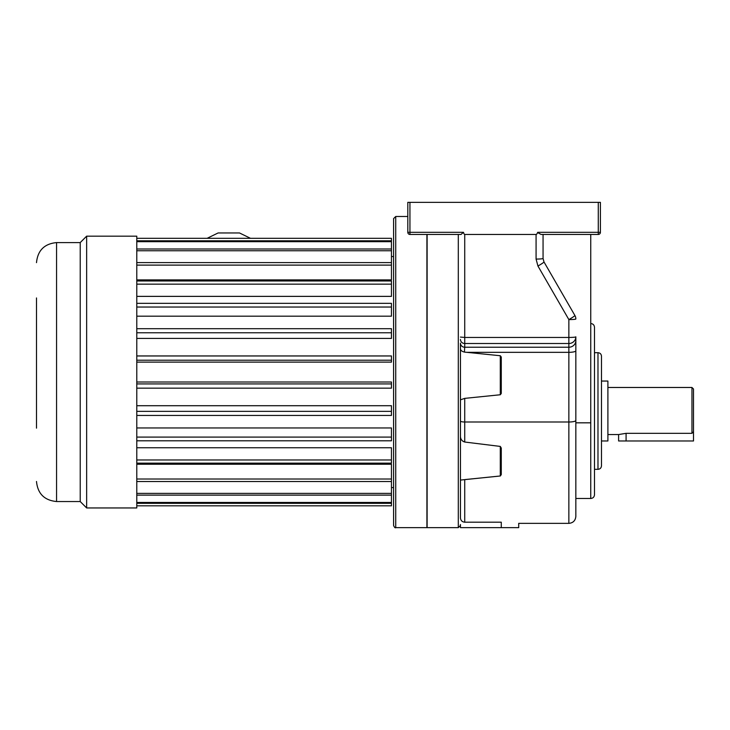 <?xml version="1.0" encoding="UTF-8"?>
<svg xmlns="http://www.w3.org/2000/svg" width="730" height="730" viewBox="0 0 730 730"><rect width="100%" height="100%" fill="white"/><g stroke="black" fill="none" stroke-linecap="round" stroke-linejoin="round"><path stroke-width="1.09" d="M461.177 480.002L500.296 475.987L500.296 446.422L501.273 448.056L501.273 474.591L500.36 475.969M501.273 393.47L500.296 394.757L500.296 355.738L501.273 357.025L501.273 393.47M460.447 525.509L458.303 527.644L458.303 234.458M590.752 234.458L590.752 422.825L575.842 422.825L575.842 336.84A6.981 6.67 180 0 1 568.862 343.511L464.727 343.511L464.727 347.234A4.28 4.097 0 0 1 460.447 343.146L460.447 517.88C460.694 520.49 462.117 521.932 464.727 522.196L501.273 522.196C523.766 523.465 523.766 523.465 501.273 522.196L501.273 527.644L460.447 527.644L460.447 524.514M393.589 218.617L393.589 525.509L393.589 218.617L395.733 216.482L407.805 216.482L407.805 202.356L600.407 202.356L600.407 232.313L600.407 202.356L600.407 232.313L598.271 232.313L598.271 202.356M427.123 234.458L427.123 527.644L458.303 527.644M426.913 234.458L426.913 527.644L395.733 527.644C395.213 528.192 394.501 527.48 393.589 525.509M601.474 411.008L601.474 465.831C601.274 467.957 600.106 469.125 597.98 469.326L597.98 352.69C600.106 352.9 601.274 354.068 601.474 356.194L601.474 411.008M590.752 323.536C593.025 323.755 594.266 324.996 594.485 327.268L594.485 494.758C594.266 497.02 593.025 498.261 590.752 498.49L590.752 422.825M574.902 315.497A6.981 0.529 150 0 1 568.862 319.594L537.946 266.039A6.981 0.529 150 0 0 543.987 261.942L574.902 315.497A6.981 6.981 0 0 1 575.842 318.983A6.981 6.981 0 0 0 574.902 315.497A6.981 6.981 0 0 1 575.842 318.983A6.981 0.611 180 0 1 568.862 319.594L568.862 352.334L466.862 352.334L500.296 355.738M691.958 387.475L693.5 389.008L693.5 440.975L618.602 440.975L618.602 434.551L626.084 433.328L691.958 433.328L691.958 387.475L607.898 387.475M601.474 440.975L607.898 440.975L607.898 381.051L601.474 381.051M618.602 434.551L607.898 434.551M460.447 421.037L460.447 399.821L460.447 421.037A4.28 0.967 0 0 0 464.727 422.004L464.727 442.033L500.296 446.422L464.727 442.033C462.044 441.166 460.621 439.332 460.447 436.531L460.447 421.037L460.447 436.531M464.727 522.196L464.727 479.601L500.296 475.987M464.727 442.033L462.51 440.966M409.941 202.356L409.941 232.313L463.477 232.313A49.111 4.28 90 0 0 464.727 234.458L464.727 337.452L568.862 337.452A6.981 0.611 180 0 0 575.842 336.84L575.842 340.563A6.981 6.67 0 0 1 568.862 347.234L464.727 347.234L464.408 352.088M463.477 232.313L461.022 234.458L409.941 234.458L409.941 232.313L407.805 232.313L407.805 202.356L407.805 232.313A2.144 2.144 0 0 0 409.941 234.458A2.144 2.144 0 0 1 407.805 232.313A2.144 2.144 0 0 0 409.941 234.458M464.727 234.458L536.076 234.458A80.044 6.981 90 0 0 537.682 232.313L598.271 232.313L598.271 234.458A2.144 2.144 0 0 0 600.407 232.313A2.144 2.144 0 0 1 598.271 234.458A2.144 2.144 0 0 0 600.407 232.313A2.144 2.144 0 0 1 598.271 234.458L541.094 234.458L537.654 232.596M691.958 433.328L693.5 431.695M501.273 527.644L518.711 527.644L518.711 523.364L568.862 523.364L568.862 352.334A6.981 1.569 0 0 0 575.842 350.765L575.842 340.563M575.842 350.765L575.842 516.384L575.842 498.49L590.752 498.49M543.987 261.942L543.056 258.457L543.056 234.458L541.094 234.458M466.862 352.334A578.762 421.712 -172.9 0 0 464.727 352.134C462.126 351.595 460.703 350.537 460.447 348.931L460.447 399.821L464.727 398.37L500.296 394.757M543.056 258.457A6.981 0.611 180 0 1 536.076 259.068L537.946 266.039M36.5 428.145L36.5 297.94M36.5 332.287L36.5 363.905M36.5 380.211L36.5 406.409M86.642 372.063L86.642 507.952L136.784 507.952L136.784 236.164L86.642 236.164L86.642 372.063M36.5 481.481C37.686 493.662 44.375 500.351 56.557 501.537L56.557 242.588L80.218 242.588L80.218 501.537L86.642 507.952M136.784 388.168L391.453 388.168L391.453 382.009L136.784 382.009M136.784 415.434L391.453 415.434L391.453 405.716L136.784 405.716M136.784 440.792L391.453 440.792L391.453 427.953L136.784 427.953M136.784 463.149L391.453 463.149L391.453 447.745L136.784 447.745M136.784 505.817L391.453 505.817L391.453 464.234L136.784 464.234M136.784 279.891L391.453 279.891L391.453 265.109L136.784 265.109M136.784 296.371L391.453 296.371L391.453 284.152L136.784 284.152M136.784 316.172L391.453 316.172L391.453 307.038L136.784 307.038M136.784 338.41L391.453 338.41L391.453 332.761L136.784 332.761M136.784 362.116L391.453 362.116L391.453 360.209L136.784 360.209M391.453 265.109L391.453 238.309L136.784 238.309M391.453 240.79L136.784 240.79M391.453 241.676L136.784 241.676M391.453 249.003L136.784 249.003M391.453 250.746L136.784 250.746M391.453 262.599L136.784 262.599M391.453 284.152L391.453 280.977L136.784 280.977M391.453 307.038L391.453 303.333L136.784 303.333M391.453 332.761L391.453 328.692L136.784 328.692M391.453 360.209L391.453 355.957L136.784 355.957M391.453 383.916L136.784 383.916M391.453 411.355L136.784 411.355M391.453 437.087L136.784 437.087M391.453 459.973L136.784 459.973M391.453 479.017L136.784 479.017M391.453 481.526L136.784 481.526M391.453 493.38L136.784 493.38M391.453 495.123L136.784 495.123M391.453 502.45L136.784 502.45M391.453 503.335L136.784 503.335M250.472 238.309L239.504 232.961L218.106 232.961L207.137 238.309M395.733 216.482L395.733 527.644M626.084 440.975L626.084 433.328M464.727 398.37L464.727 422.004L568.862 422.004A6.981 1.569 -0 0 0 575.842 420.425M536.076 259.068L536.076 234.458M460.447 337.077L464.727 337.452L464.727 343.511A4.28 4.097 0 0 1 460.447 339.423M597.98 352.69L594.485 352.69M597.98 469.326L594.485 469.326M568.862 523.364C573.105 522.954 575.432 520.627 575.842 516.384M461.515 479.975L460.447 480.075M56.557 242.588C44.375 243.774 37.686 250.463 36.5 262.645M80.218 242.588L86.642 236.164M56.557 501.537L80.218 501.537M391.453 487.576L393.589 487.576M391.453 256.549L393.589 256.549"/></g></svg>

